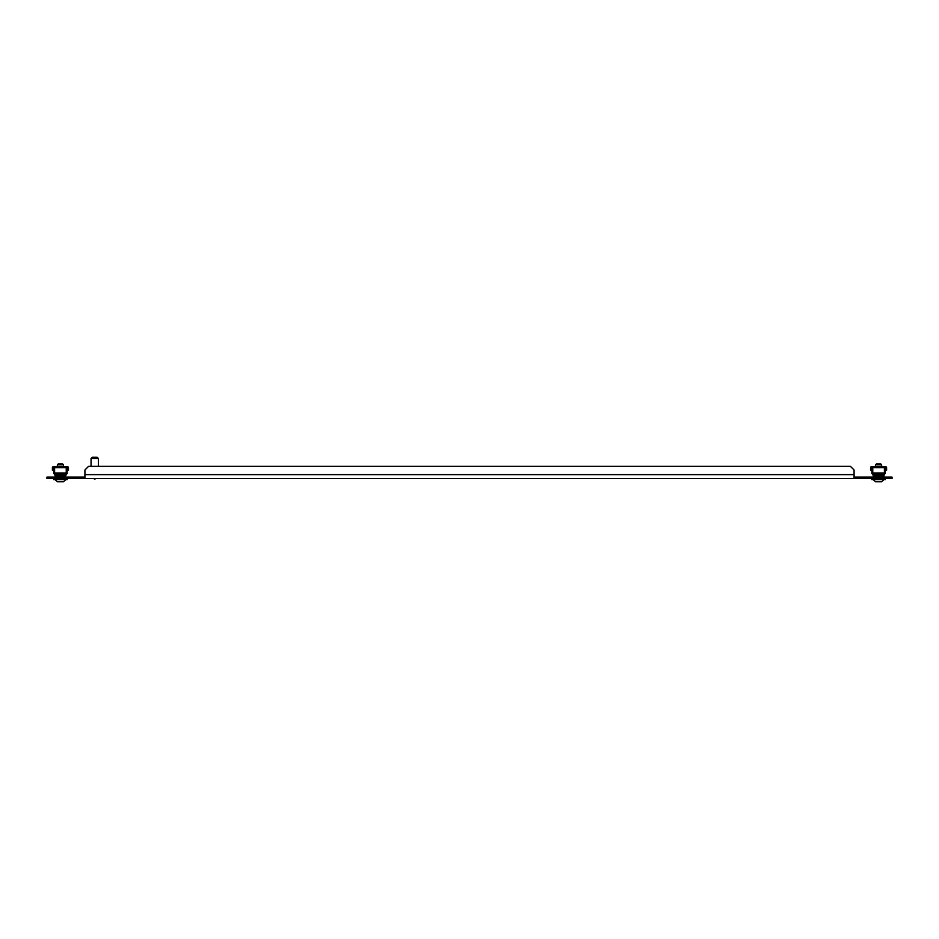 <?xml version="1.0" encoding="UTF-8"?>
<svg xmlns="http://www.w3.org/2000/svg" width="939" height="939" viewBox="0 0 939 939"><rect width="100%" height="100%" fill="white"/><g stroke="black" fill="none" stroke-linecap="round" stroke-linejoin="round"><path stroke-width="1.41" d="M888.376 478.561L888.376 477.094L892.05 477.094L892.05 478.561L46.95 478.561L46.95 477.094L50.624 477.094L50.624 478.561M888.376 477.094L854.079 477.094M84.921 477.094L50.624 477.094M84.921 478.561L84.921 469.993L88.595 466.319L850.405 466.319L854.079 469.993L854.079 478.561M91.048 458.478L92.268 457.258L97.163 457.258L98.395 458.478L91.048 458.478L91.048 466.319M872.765 474.265L872.93 474.876L872.765 474.265L884.397 474.265L883.47 477.094L883.963 475.873L873.188 475.873L872.765 472.974L884.397 472.974L884.397 466.554L871.779 466.554A1.221 1.221 0 0 0 870.559 467.775L870.559 470.228L871.169 470.228L871.169 467.775A0.61 0.61 0 0 1 871.779 467.164L872.765 467.164M872.765 466.554L872.765 472.974M884.397 466.554L885.371 466.554A1.221 1.221 0 0 1 886.604 467.775L886.604 470.228L885.982 470.228L885.982 467.775A0.61 0.61 0 0 0 885.371 467.164L884.397 467.164M884.397 472.974L884.397 474.265M873.693 476.484L873.916 477.094M873.916 476.484L883.247 476.484L883.247 477.094M872.765 473.655L871.838 473.655L871.838 467.164M884.397 473.655L885.313 473.655L885.313 467.164M881.205 481.742L880.348 481.742M875.512 464.84L876.498 463.866L880.665 463.866L881.639 464.84L875.512 464.84L875.512 466.554M882.39 479.665L885.313 479.665L883.845 479.665L885.313 479.665L883.845 479.665L885.313 479.665L883.845 479.665L885.313 479.665L883.845 479.665L881.639 481.742L875.512 481.742L873.305 479.665L871.838 479.665L881.557 479.665M878.247 481.742L879.374 481.742M876.099 481.742L876.967 481.742M875.512 481.742L873.305 479.665L875.512 481.742L873.305 479.665L871.838 479.665L873.305 479.665L871.838 479.665L871.838 478.561L871.838 479.665M65.695 479.665L67.162 479.665L65.695 479.665L67.162 479.665L65.695 479.665L67.162 479.665L67.162 478.561L67.162 479.665L67.162 478.561L67.162 479.665L53.687 479.665L55.155 479.665L53.687 479.665L55.155 479.665L53.687 479.665L55.155 479.665L57.361 481.742L63.488 481.742L65.695 479.665L63.394 479.665M63.042 481.742L62.197 481.742M57.361 464.84L58.335 463.866L62.502 463.866L63.488 464.84L57.361 464.84L57.361 466.554M60.096 481.742L61.223 481.742M57.948 481.742L58.817 481.742M54.603 474.265L54.767 474.876L54.603 474.265L66.235 474.265L65.307 477.094L65.812 475.873L55.037 475.873L54.603 472.974L66.235 472.974L66.235 466.554L53.629 466.554A1.221 1.221 0 0 0 52.396 467.775L52.396 470.228L53.018 470.228L53.018 467.775A0.61 0.61 0 0 1 53.629 467.164L54.603 467.164M54.603 466.554L54.603 472.974M66.235 466.554L67.221 466.554A1.221 1.221 0 0 1 68.441 467.775L68.441 470.228L67.831 470.228L67.831 467.775A0.61 0.61 0 0 0 67.221 467.164L66.235 467.164M66.235 472.974L66.235 474.265M55.53 476.484L55.753 477.094M55.753 476.484L65.084 476.484L65.084 477.094M54.603 473.655L53.687 473.655L53.687 467.164M66.235 473.655L67.162 473.655L67.162 467.164M854.079 474.641L84.921 474.641M872.765 467.716L884.397 467.716M872.93 474.876L884.233 474.876M54.603 467.716L66.235 467.716M54.767 474.876L66.07 474.876M95.731 478.561L94.722 479.172L93.7 478.561M98.395 458.478L98.395 466.319M881.639 466.554L881.639 464.84M885.313 479.665L885.313 478.561L885.313 479.665M57.361 481.742L55.155 479.665M53.687 478.561L53.687 479.665L53.687 478.561M63.488 466.554L63.488 464.84"/></g></svg>
